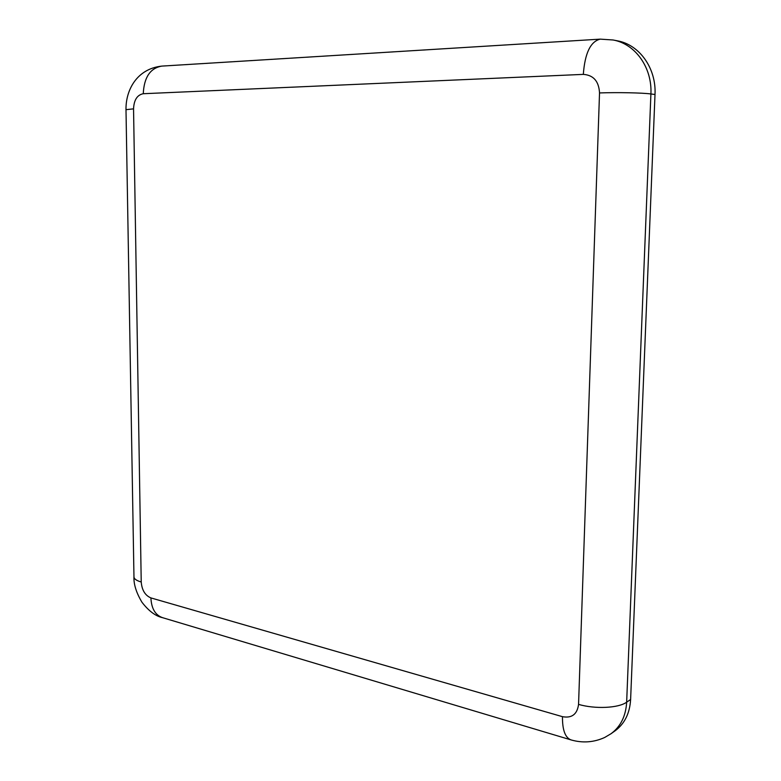 <?xml version="1.0" encoding="UTF-8"?>
<svg xmlns="http://www.w3.org/2000/svg" width="781" height="781" viewBox="0 0 781 781"><rect width="100%" height="100%" fill="white"/><g stroke="black" fill="none" stroke-linecap="round" stroke-linejoin="round"><path stroke-width="1.17" d="M613.075 39.987L617.332 40.807C639.502 44.673 656.421 68.377 655.005 94.501L630.618 699.483C629.798 713.317 624.605 723.782 615.028 730.879L611.035 733.72C620.631 726.594 625.845 716.089 626.655 702.187C618.572 708.142 595.151 709.246 578.555 704.394C577.227 714.293 571.868 718.393 562.466 716.675L150.899 597.914C145.139 595.454 141.908 590.153 141.224 582.001L133.551 108.852L125.995 109.672C125.653 90.371 136.646 68.826 161.813 66.102L600.267 39.138L613.075 39.987C635.324 43.853 652.32 67.693 650.905 93.964C642.558 92.793 617.498 92.285 599.525 92.939L578.555 704.394M125.995 109.672L133.961 576.739C133.971 578.848 136.392 580.605 141.224 582.001M133.961 576.739C133.61 584.217 136.284 592.72 141.976 602.268C148.741 611.025 155.614 616.16 162.594 617.683C155.331 615.174 151.436 608.584 150.899 597.914M133.551 108.852C133.981 99.939 137.222 94.891 143.265 93.72C144.065 77.319 150.255 68.113 161.813 66.102M611.035 733.72L604.66 737.489C593.814 742.409 582.616 743.219 571.057 739.919C565.21 737.762 562.349 730.01 562.466 716.675M143.265 93.72L583.319 74.38C584.91 53.157 590.553 41.413 600.267 39.138M583.319 74.38C593.472 75.093 598.871 81.283 599.525 92.939M630.618 699.483L626.655 702.187L650.905 93.964L655.005 94.501M570.706 739.812L162.594 617.683"/></g></svg>

